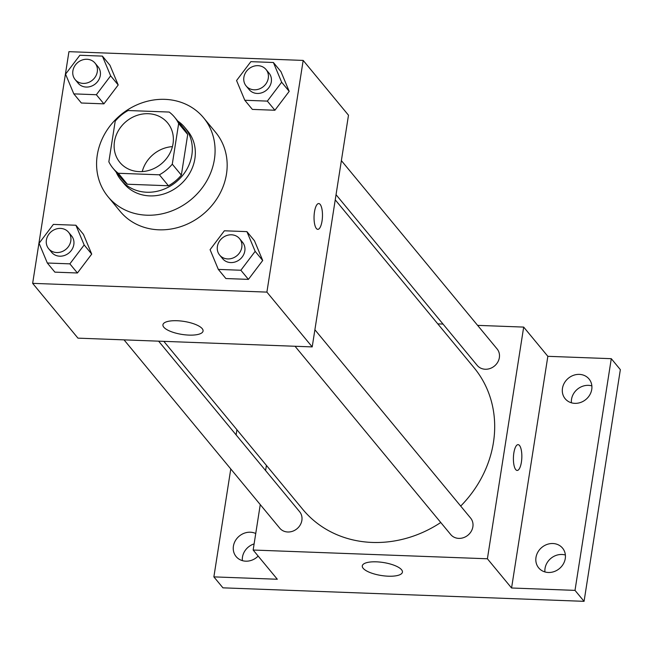 <?xml version="1.0" encoding="UTF-8"?>
<svg xmlns="http://www.w3.org/2000/svg" width="653" height="653" viewBox="0 0 653 653"><rect width="100%" height="100%" fill="white"/><g stroke="black" fill="none" stroke-linecap="round" stroke-linejoin="round"><path stroke-width="0.98" d="M142.248 171.584A30.985 27.532 140.4 0 1 172.433 146.623M114.471 141.57A30.985 27.532 140.4 0 1 136.706 115.499A30.985 27.532 140.4 0 1 167.625 122.919A30.985 27.532 140.4 0 1 161.291 163.879A30.985 27.532 140.4 0 1 119.874 162.409A30.985 27.532 140.4 0 1 114.471 141.57M118.291 173.274L159.381 174.808A39.988 35.531 140.4 0 0 172.286 164.164L178.653 123.531A39.988 35.531 140.4 0 0 174.571 117.181A39.988 35.531 140.4 0 0 169.209 112.055L128.119 110.52A39.988 35.531 140.4 0 0 115.214 121.156L108.847 161.797A39.988 35.531 140.4 0 0 112.928 168.148A39.988 35.531 140.4 0 0 118.291 173.274L127.351 184.228L168.441 185.762L159.381 174.808M174.571 117.181L183.632 128.135A39.988 35.531 140.4 0 1 187.713 134.485L178.653 123.531M168.441 185.762A39.988 35.531 140.4 0 0 181.346 175.126L187.713 134.485M127.351 184.228A39.988 35.531 140.4 0 1 121.989 179.11L112.928 168.148M116.12 172.008A41.31 36.707 -39.6 0 0 120.976 179.95A41.31 36.707 -39.6 0 0 176.204 181.909A41.31 36.707 -39.6 0 0 184.652 127.294A41.31 36.707 -39.6 0 0 177.763 121.042M184.652 127.294L187.672 130.951A41.31 36.707 140.4 0 1 179.224 185.566A41.31 36.707 140.4 0 1 123.997 183.599L120.976 179.95M181.346 175.126L172.286 164.164M97.273 155.088A61.97 55.056 140.4 0 1 141.75 102.945A61.97 55.056 140.4 0 1 203.589 117.785A61.97 55.056 140.4 0 1 190.913 199.704A61.97 55.056 140.4 0 1 108.072 196.765A61.97 55.056 140.4 0 1 97.273 155.088M203.589 117.785L215.67 132.396A61.97 55.056 140.4 0 1 203.001 214.315A61.97 55.056 140.4 0 1 120.16 211.376L108.072 196.765M244.81 100.268L252.36 109.402L274.905 110.243L289.197 91.355L280.953 71.626L273.395 62.5L250.858 61.651L236.566 80.539L244.81 100.268L267.355 101.109L281.647 82.229L273.395 62.5M218.322 269.403L225.881 278.537L248.418 279.378L262.71 260.49L254.466 240.761L246.916 231.627L224.371 230.787L210.078 249.675L218.322 269.403L240.867 270.244L255.16 251.356L246.916 231.627M266.897 292.111L303.18 60.419L68.932 51.669L32.65 283.353L266.897 292.111L312.207 346.906L348.49 115.214L303.18 60.419M73.813 93.877L81.364 103.011L103.9 103.851L118.201 84.972L109.949 65.243L102.399 56.109L79.862 55.268L65.561 74.148L73.813 93.877L96.35 94.726L110.643 75.838L102.399 56.109M47.326 263.012L54.876 272.146L77.421 272.987L91.714 254.099L83.462 234.37L75.911 225.244L53.375 224.395L39.082 243.283L47.326 263.012L69.863 263.853L84.164 244.973L75.911 225.244M32.65 283.353L77.96 338.148L312.207 346.906M163.805 327.202A20.308 6.579 8.9 0 1 162.932 324.77A20.308 6.579 8.9 0 1 184.015 321.415A20.308 6.579 8.9 0 1 203.067 331.055A20.308 6.579 8.9 0 1 185.501 334.867A20.308 6.579 8.9 0 1 163.805 327.202M314.485 211.882A12.913 4.196 -87.9 0 1 318.746 203.548A12.913 4.196 -87.9 0 1 322.46 216.6A12.913 4.196 -87.9 0 1 317.782 229.35A12.913 4.196 -87.9 0 1 314.485 211.882M318.746 203.548A12.913 4.196 -87.9 0 1 322.451 216.6A12.913 4.196 -87.9 0 1 317.774 229.35M335.234 199.842L474.062 367.737A111.132 98.734 140.4 0 1 460.692 506.083M440.759 522.498A111.132 98.734 140.4 0 1 302.772 509.373L163.846 341.364M124.037 339.87L279.729 528.155A12.913 11.468 -39.6 0 0 292.609 531.248A12.913 11.468 -39.6 0 0 301.874 520.384A12.913 11.468 -39.6 0 0 299.621 511.707L158.614 341.168M341.38 160.622L497.113 348.963A12.913 11.468 140.4 0 1 494.468 366.023A12.913 11.468 140.4 0 1 477.212 365.411L336.042 194.684M314.893 329.757L470.625 518.09A12.913 11.468 140.4 0 1 467.981 535.158A12.913 11.468 140.4 0 1 450.725 534.546L295.034 346.261M260.261 504.622L253.152 550.03L487.399 558.78L523.682 327.088L477.604 325.365M443.028 324.076L437.796 323.88M266.408 465.393L265.6 470.552M230.778 468.96L213.874 576.885L222.942 587.839L584.068 601.331L620.35 369.647L611.29 358.685L547.843 356.318L523.682 327.088M213.874 576.885L277.321 579.252L253.152 550.03M584.068 601.331L575.007 590.377L611.29 358.685M487.399 558.78L511.568 588.002L575.007 590.377M363.166 568.298A20.308 6.579 8.9 0 1 362.293 565.873A20.308 6.579 8.9 0 1 383.376 562.519A20.308 6.579 8.9 0 1 402.428 572.159A20.308 6.579 8.9 0 1 384.862 575.962A20.308 6.579 8.9 0 1 363.166 568.298M511.568 588.002L547.843 356.318M513.846 452.978A12.913 4.196 -87.9 0 1 518.107 444.644A12.913 4.196 -87.9 0 1 521.82 457.704A12.913 4.196 -87.9 0 1 517.143 470.446A12.913 4.196 -87.9 0 1 513.846 452.978M518.098 444.644A12.913 4.196 -87.9 0 1 521.812 457.704A12.913 4.196 -87.9 0 1 517.135 470.446M574.844 403.35A15.492 13.762 140.4 0 1 565.172 398.738A15.492 13.762 140.4 0 1 568.339 378.258A15.492 13.762 140.4 0 1 589.047 378.993A15.492 13.762 140.4 0 1 589.773 394.902A15.492 13.762 140.4 0 1 574.844 403.35M548.357 572.485A15.492 13.762 140.4 0 1 538.684 567.873A15.492 13.762 140.4 0 1 541.851 547.394A15.492 13.762 140.4 0 1 562.56 548.128A15.492 13.762 140.4 0 1 563.286 564.037A15.492 13.762 140.4 0 1 548.357 572.485M258.155 556.078A15.492 13.762 140.4 0 1 245.789 561.18A15.492 13.762 140.4 0 1 236.117 556.568A15.492 13.762 140.4 0 1 237.129 538.211A15.492 13.762 140.4 0 1 255.739 533.517M236.917 429.731L236.108 434.89M565.376 555.026A15.492 13.762 -39.6 0 0 561.955 554.479A15.492 13.762 -39.6 0 0 544.928 571.938M254.115 543.9A15.492 13.762 -39.6 0 0 242.361 560.633M591.863 385.899A15.492 13.762 -39.6 0 0 588.443 385.352A15.492 13.762 -39.6 0 0 571.416 402.803M68.549 232.248L71.569 235.896A12.913 11.468 140.4 0 1 68.932 252.964A12.913 11.468 140.4 0 1 51.669 252.352L48.649 248.703A12.913 11.468 140.4 0 1 46.396 240.018A12.913 11.468 140.4 0 1 55.668 229.154A12.913 11.468 140.4 0 1 68.549 232.248A12.913 11.468 140.4 0 1 65.912 249.315A12.913 11.468 140.4 0 1 48.649 248.703M54.876 272.146L77.421 272.987L91.714 254.099L84.164 244.973M91.714 254.099L83.462 234.37M77.421 272.987L69.863 263.853M239.545 238.639L242.565 242.287A12.913 11.468 140.4 0 1 239.929 259.355A12.913 11.468 140.4 0 1 222.673 258.743L219.653 255.086A12.913 11.468 140.4 0 1 217.4 246.41A12.913 11.468 140.4 0 1 226.664 235.545A12.913 11.468 140.4 0 1 239.545 238.639A12.913 11.468 140.4 0 1 236.908 255.707A12.913 11.468 140.4 0 1 219.653 255.086M225.881 278.537L248.418 279.378L262.71 260.49L255.16 251.356M262.71 260.49L254.466 240.761M248.418 279.378L240.867 270.244M95.036 63.112L98.056 66.769A12.913 11.468 140.4 0 1 95.411 83.837A12.913 11.468 140.4 0 1 78.156 83.217L75.136 79.568A12.913 11.468 140.4 0 1 72.883 70.883A12.913 11.468 140.4 0 1 82.147 60.019A12.913 11.468 140.4 0 1 95.036 63.112A12.913 11.468 140.4 0 1 92.391 80.18A12.913 11.468 140.4 0 1 75.136 79.568M81.364 103.011L103.9 103.851L118.201 84.972L110.643 75.838M118.201 84.972L109.949 65.243M103.9 103.851L96.35 94.726M266.032 69.504L269.052 73.152A12.913 11.468 140.4 0 1 266.416 90.22A12.913 11.468 140.4 0 1 249.152 89.608L246.132 85.959A12.913 11.468 140.4 0 1 243.887 77.274A12.913 11.468 140.4 0 1 253.152 66.41A12.913 11.468 140.4 0 1 266.032 69.504A12.913 11.468 140.4 0 1 263.396 86.571A12.913 11.468 140.4 0 1 246.132 85.959M252.36 109.402L274.905 110.243L289.197 91.355L281.647 82.229M289.197 91.355L280.953 71.626M274.905 110.243L267.355 101.109"/></g></svg>
